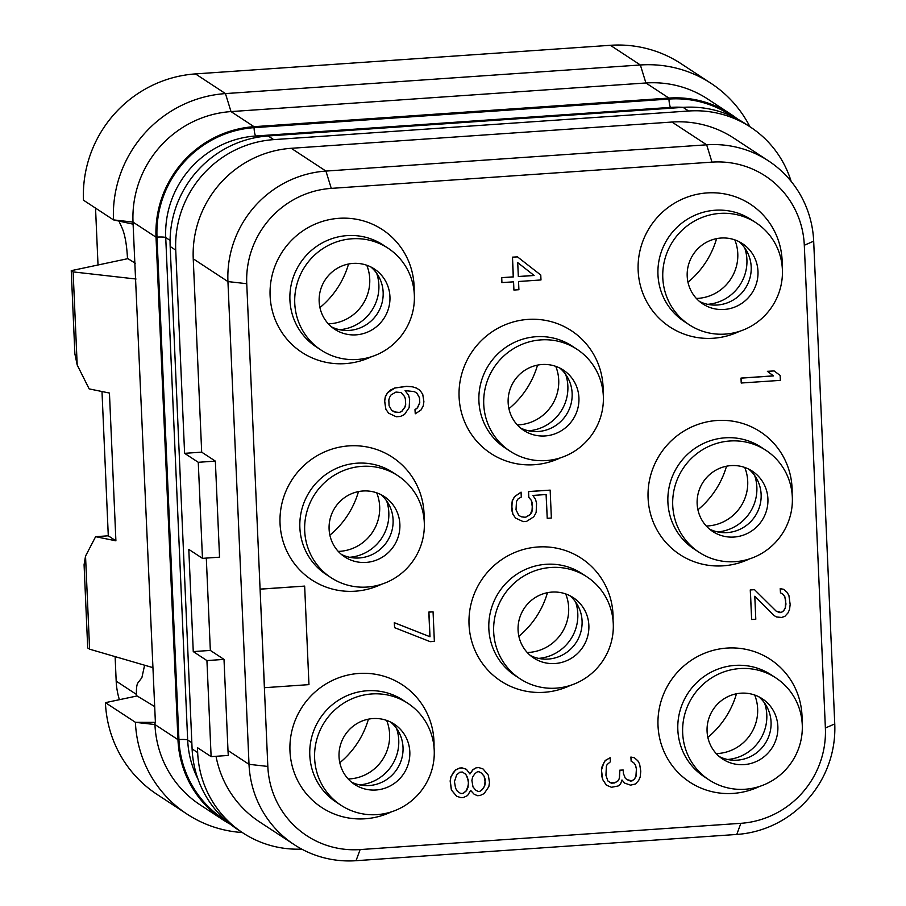 <?xml version="1.0" encoding="UTF-8"?>
<svg xmlns="http://www.w3.org/2000/svg" width="906" height="906" viewBox="0 0 906 906"><rect width="100%" height="100%" fill="white"/><g stroke="black" fill="none" stroke-linecap="round" stroke-linejoin="round"><path stroke-width="1.36" d="M768.515 160.906A104.496 101.778 123.3 0 0 706.657 144.813L325.934 171.075A104.496 101.778 123.3 0 0 227.938 281.585L249.014 764.324A104.496 101.778 123.3 0 0 294.178 844.619A104.496 101.778 123.3 0 0 356.035 860.7L736.771 834.449A104.496 101.778 123.3 0 0 834.754 723.928L813.679 241.189A104.496 101.778 123.3 0 0 768.515 160.906L733.815 138.131A104.496 101.778 123.3 0 0 671.958 122.038L291.234 148.301A104.496 101.778 123.3 0 0 193.238 258.81L201.687 452.151L184.597 453.328L175.73 250.135A104.496 101.778 -56.7 0 1 273.714 139.626L688.617 111.008A104.496 101.778 -56.7 0 1 750.474 127.1A104.496 101.778 -56.7 0 1 791.131 181.336M301.755 849.115A104.496 101.778 -56.7 0 1 242.831 832.874A104.496 101.778 -56.7 0 1 197.667 752.58L197.451 747.654L211.121 756.623L228.323 755.445A104.496 101.778 123.3 0 1 227.995 750.519L224.009 659.398L206.93 660.576L211.121 756.623M216.024 756.284A104.496 101.778 123.3 0 0 259.478 821.844L294.178 844.619M184.597 453.328L198.267 462.298L215.356 461.12L201.687 452.151M206.308 558.096L210.339 650.417L224.009 659.398M215.356 461.12L219.546 557.179L202.468 558.356L188.799 549.387L193.261 651.595L206.93 660.576M304.654 586.103L260.079 589.115L246.749 283.703A90.136 87.791 123.3 0 1 331.268 188.38L711.991 162.129A90.136 87.791 123.3 0 1 804.302 245.254L825.377 728.005A90.136 87.791 123.3 0 1 740.859 823.316L360.135 849.579A90.136 87.791 123.3 0 1 267.825 766.442L260.079 589.115L264.473 687.699L308.957 684.63L304.654 586.103L260.169 589.172M802.037 721.629A73.397 71.483 123.3 0 0 726.85 648.084A73.397 71.483 123.3 0 0 658.016 725.706A73.397 71.483 123.3 0 0 733.192 793.396A73.397 71.483 123.3 0 0 759.477 786.465M792.104 494.053A73.397 71.483 123.3 0 0 716.906 420.509A73.397 71.483 123.3 0 0 648.084 498.13A73.397 71.483 123.3 0 0 723.26 565.82A73.397 71.483 123.3 0 0 749.545 558.889M603.113 392.955A73.397 71.483 123.3 0 0 527.926 319.41A73.397 71.483 123.3 0 0 459.093 397.032A73.397 71.483 123.3 0 0 534.268 464.721A73.397 71.483 123.3 0 0 560.554 457.79M613.045 620.531A73.397 71.483 123.3 0 0 537.858 546.986A73.397 71.483 123.3 0 0 469.036 624.608A73.397 71.483 123.3 0 0 544.2 692.297A73.397 71.483 123.3 0 0 570.497 685.366M433.997 747.008A73.397 71.483 123.3 0 0 358.81 673.464A73.397 71.483 123.3 0 0 289.977 751.085A73.397 71.483 123.3 0 0 365.152 818.775A73.397 71.483 123.3 0 0 391.437 811.844M424.065 519.432A73.397 71.483 123.3 0 0 348.867 445.888A73.397 71.483 123.3 0 0 280.045 523.509A73.397 71.483 123.3 0 0 355.22 591.199A73.397 71.483 123.3 0 0 381.505 584.268M414.121 291.845A73.397 71.483 123.3 0 0 338.935 218.312A73.397 71.483 123.3 0 0 270.113 295.934A73.397 71.483 123.3 0 0 345.277 363.623A73.397 71.483 123.3 0 0 371.562 356.692M782.161 266.466A73.397 71.483 123.3 0 0 706.974 192.933A73.397 71.483 123.3 0 0 638.152 270.554A73.397 71.483 123.3 0 0 713.316 338.244A73.397 71.483 123.3 0 0 739.602 331.313M774.12 370.928L767.382 371.324L773.407 375.854L741.006 378.085L741.221 383.012L780.36 380.373L780.145 375.458L774.12 370.928L767.473 371.381L773.509 375.911L741.097 378.142L741.312 383.068M754.505 589.67L750.259 589.897L751.64 619.511L755.797 619.228L754.789 596.239L773.871 615.446L776.533 616.975L781.55 617.45L784.834 616.397L788.016 612.886L789.534 609.489L790.157 604.506L788.922 595.536L787.121 592.365L783.656 589.308L780.293 588.719L780.474 592.818L783.033 594.291L784.811 596.646L785.966 603.974L785.309 608.141L783.758 610.712L781.334 612.524L779.67 612.637L776.272 611.233L754.505 589.67L750.349 589.965L751.64 619.511M783.656 589.308L780.202 588.651L780.474 592.818M782.954 594.245L784.709 596.578L785.728 600.633L785.219 608.073L783.656 610.655L781.244 612.467L776.238 611.188M621.969 780.009L624.608 783.09L630.542 785.151L635.491 783.984L638.662 780.474L640.18 777.065L640.769 771.266L639.613 763.939L637.801 760.768L634.336 757.71L630.984 757.122L631.154 761.221L633.724 762.693L635.491 765.038L636.499 769.092L635.989 776.533L634.438 779.115L632.014 780.927L630.361 781.04L626.963 779.624L625.231 778.107L623.351 773.294L623.203 770.009L619.885 770.236L619.41 778.503L617.858 781.085L614.608 782.954L611.29 783.18L607.858 780.949L605.944 775.31L606.374 766.227L607.133 764.528L610.35 761.833L610.168 757.733L605.299 760.542L603.736 763.112L601.539 769.851L601.822 776.419L602.796 779.647L606.374 785.162L611.459 787.28L618.073 786.012L620.497 784.188L621.98 779.975L624.608 783.09M634.336 757.71L630.882 757.054L631.154 761.221M633.634 762.648L635.4 764.981L636.408 769.024L635.899 776.476L634.347 779.047L631.924 780.87L626.918 779.59M623.203 770.009L619.795 770.179L619.319 778.447L617.767 781.017L614.517 782.886L609.534 782.433M610.168 757.733L605.197 760.474L602.128 766.453L601.437 769.794L602.705 779.59L606.374 785.162M517.473 256.874L512.388 257.157L513.249 276.862L501.618 277.655L501.833 282.581L513.566 281.845L513.917 290.056L518.9 289.716L518.549 281.506L540.984 279.954L540.769 275.028L517.473 256.874L512.49 257.213L513.351 276.919L501.72 277.723L501.935 282.649M513.476 281.857L513.917 290.056M550.157 490.123L528.458 491.55L528.708 497.303L531.346 500.418L532.535 508.572L530.293 514.483L525.412 517.292L521.222 516.76L518.742 515.333L516.012 509.772L516.488 501.505L518.039 498.934L521.29 497.054L521.075 492.128L514.608 496.692L512.298 500.973L511.641 505.129L512.864 514.11L515.537 518.039L523.192 521.63L526.522 521.403L533.815 516.782L536.137 512.502L536.567 503.419L535.559 499.365L532.887 495.435L546.182 494.517L547.224 518.323L551.369 518.039L550.157 490.123L528.549 491.618L528.81 497.36L531.437 500.474L532.411 503.702L531.947 511.969L530.384 514.551L525.514 517.349L521.324 516.816L518.753 515.344M521.075 492.128L514.517 496.635L512.196 500.905L511.765 509.999L512.773 514.042L515.537 518.039M546.091 494.529L547.224 518.323M416.771 393.045L419.467 397.779L419.682 402.706L417.406 407.813L414.982 409.625L415.254 413.793L420.928 410.101L423.249 405.831L423.895 401.664L422.74 394.337L420.067 390.395L416.635 388.164L412.411 386.817L406.567 386.386L394.971 388.017L387.666 392.638L385.356 396.907L384.699 401.075L385.888 409.229L388.561 413.159L396.216 416.749L400.373 416.466L404.461 414.529L409.161 407.621L409.625 399.353L408.617 395.31L405.084 390.611L414.291 391.619L416.851 393.091L419.569 397.847L419.772 402.774L417.496 407.87L415.084 409.682L415.254 413.793M420.067 390.395L416.545 388.108L412.321 386.749L406.466 386.33L394.869 387.949L390.792 389.886L387.575 392.57L385.265 396.851L384.608 401.007L385.797 409.161L388.561 413.159M433.068 611.833L428.821 612.06L429.897 636.692L394.291 622.682L394.597 627.665L430.214 641.675L434.359 641.391L433.068 611.833L428.923 612.128L429.999 636.759L394.382 622.739L394.597 627.665M466.409 769.296L462.083 767.869L459.591 768.05L455.514 769.975L450.814 776.884L450.157 781.051L451.381 790.021L456.658 796.249L460.973 797.665L463.476 797.495L467.553 795.559L470.656 790.406L474.166 794.279L477.564 795.695L480.055 795.525L484.132 793.599L488.832 786.68L489.489 782.524L488.334 775.185L483.057 768.968L478.832 767.608L476.341 767.778L473.091 769.658L469.942 773.984L466.409 769.296L462.185 767.937L459.693 768.107L455.605 770.032L453.215 772.671L450.905 776.952L450.259 781.108L451.482 790.077L456.749 796.306M470.633 790.462L474.166 794.279M483.057 768.968L478.742 767.552L476.25 767.722L472.989 769.59L469.874 773.871M198.267 462.298L202.468 558.356M242.831 832.874L237.27 829.217A104.496 101.778 -56.7 0 1 192.106 748.922L170.169 246.489A104.496 101.778 -56.7 0 1 268.153 135.968L273.714 139.626M210.339 650.417L193.261 651.595M750.474 127.1L744.913 123.443A104.496 101.778 -56.7 0 0 683.056 107.361L268.153 135.968M155.39 722.365L135.481 722.342L154.949 724.54L154.869 722.478L155.413 722.886L133.012 222.095A104.496 101.778 -56.7 0 1 231.007 111.585L645.91 82.978L668.911 98.075L254.008 126.681A104.496 101.778 -56.7 0 0 156.025 237.202L177.961 739.647A104.496 101.778 -56.7 0 0 223.125 819.93L200.113 804.834A104.496 101.778 -56.7 0 1 154.949 724.54L177.961 739.647M668.911 98.075A104.496 101.778 -56.7 0 1 730.768 114.167A104.496 101.778 -56.7 0 1 737.643 119.105M230.396 824.279A104.496 101.778 -56.7 0 1 223.125 819.93M118.958 221.087L122.242 228.346C125.039 235.05 126.783 245.05 127.486 258.369L135.345 263.261M254.008 126.681L231.007 111.585L225.458 93.59L195.47 73.907A119.422 116.319 123.3 0 0 83.488 200.203L113.477 219.886L133.103 224.167M749.942 126.749A119.422 116.319 123.3 0 0 711.051 83.363L681.063 63.68A119.422 116.319 123.3 0 0 610.372 45.3L195.47 73.907M127.497 258.731L71.246 270.668L74.881 353.895L77.191 364.982L89.162 388.901L109.445 393.045L115.9 540.825L95.617 536.68L108.29 535.808M89.603 649.183L85.538 556.103L84.077 564.721L87.712 647.949L89.603 649.183L152.468 667.507M154.7 706.589L136.455 695.57C136.217 688.99 136.693 684.777 137.859 682.943L141.868 677.711L144.609 665.208M136.466 696.08L105.424 702.66L135.481 722.342M135.413 722.342A119.422 116.319 123.3 0 0 187.021 814.098A119.422 116.319 123.3 0 0 242.298 832.523M105.424 702.66A119.422 116.319 123.3 0 0 157.044 794.415L187.021 814.098M711.051 83.363A119.422 116.319 123.3 0 0 640.361 64.983L610.372 45.3M113.477 219.886A119.422 116.319 123.3 0 1 225.458 93.59L640.361 64.983L645.91 82.978A104.496 101.778 -56.7 0 1 707.767 99.06L730.768 114.167M119.399 699.704A74.643 72.695 -56.7 0 1 116.183 681.131L115.119 656.624M98.018 264.982L95.538 208.108M368.414 719.171A86.081 83.85 -56.7 0 1 339.807 762.739M348.187 778.979A42.299 41.2 -56.7 0 0 349.942 778.888A42.299 41.2 123.3 0 0 386.635 720.395M396.545 728.447A42.299 41.2 -56.7 0 1 359.512 784.868M351.369 782.014A36.081 35.141 -56.7 0 0 369.195 785.547A36.081 35.141 123.3 0 0 401.12 760.689A36.081 35.141 123.3 0 0 390.69 722.105M372.864 718.571A36.081 35.141 123.3 0 0 340.328 745.423A36.081 35.141 123.3 0 0 354.631 784.449A36.081 35.141 123.3 0 0 375.979 789.998A36.081 35.141 123.3 0 0 408.527 763.158A36.081 35.141 123.3 0 0 394.223 724.132A36.081 35.141 123.3 0 0 372.864 718.571M377.055 814.63A60.951 59.366 123.3 0 0 432.037 769.273A60.951 59.366 123.3 0 0 407.87 703.328A60.951 59.366 123.3 0 0 371.788 693.951A60.951 59.366 123.3 0 0 316.817 739.307A60.951 59.366 123.3 0 0 340.973 805.253A60.951 59.366 123.3 0 0 377.055 814.63M407.87 703.328L403.045 700.157A60.951 59.366 123.3 0 0 366.964 690.78A60.951 59.366 123.3 0 0 311.981 736.136A60.951 59.366 123.3 0 0 336.149 802.082L340.973 805.253M547.462 592.694A86.081 83.85 -56.7 0 1 518.866 636.261M527.247 652.501A42.299 41.2 -56.7 0 0 529.002 652.411A42.299 41.2 123.3 0 0 565.695 593.917M575.593 601.969A42.299 41.2 -56.7 0 1 538.572 658.39M530.418 655.536A36.081 35.141 -56.7 0 0 548.243 659.07A36.081 35.141 123.3 0 0 580.168 634.211A36.081 35.141 123.3 0 0 569.749 595.627M551.913 592.094A36.081 35.141 123.3 0 0 519.376 618.945A36.081 35.141 123.3 0 0 533.679 657.971A36.081 35.141 123.3 0 0 555.038 663.52A36.081 35.141 123.3 0 0 587.575 636.68A36.081 35.141 123.3 0 0 573.272 597.654A36.081 35.141 123.3 0 0 551.913 592.094M556.114 688.152A60.951 59.366 123.3 0 0 611.086 642.796A60.951 59.366 123.3 0 0 586.929 576.85A60.951 59.366 123.3 0 0 550.837 567.473A60.951 59.366 123.3 0 0 495.865 612.83A60.951 59.366 123.3 0 0 520.033 678.775A60.951 59.366 123.3 0 0 556.114 688.152M586.929 576.85L582.094 573.679A60.951 59.366 123.3 0 0 546.012 564.302A60.951 59.366 123.3 0 0 491.029 609.659A60.951 59.366 123.3 0 0 515.197 675.604L520.033 678.775M537.53 365.118A86.081 83.85 -56.7 0 1 508.923 408.685M517.303 424.925A42.299 41.2 -56.7 0 0 519.059 424.835A42.299 41.2 123.3 0 0 555.752 366.341M565.661 374.393A42.299 41.2 -56.7 0 1 528.628 430.803M520.486 427.96A36.081 35.141 -56.7 0 0 538.311 431.494A36.081 35.141 123.3 0 0 570.236 406.635A36.081 35.141 123.3 0 0 559.806 368.051M541.981 364.518A36.081 35.141 123.3 0 0 509.444 391.369A36.081 35.141 123.3 0 0 523.747 430.395A36.081 35.141 123.3 0 0 545.095 435.945A36.081 35.141 123.3 0 0 577.632 409.104A36.081 35.141 123.3 0 0 563.339 370.078A36.081 35.141 123.3 0 0 541.981 364.518M546.171 460.576A60.951 59.366 123.3 0 0 601.154 415.22A60.951 59.366 123.3 0 0 576.986 349.274A60.951 59.366 123.3 0 0 540.905 339.886A60.951 59.366 123.3 0 0 485.933 385.254A60.951 59.366 123.3 0 0 510.089 451.188A60.951 59.366 123.3 0 0 546.171 460.576M576.986 349.274L572.162 346.103A60.951 59.366 123.3 0 0 536.08 336.715A60.951 59.366 123.3 0 0 481.097 382.083A60.951 59.366 123.3 0 0 505.265 448.017L510.089 451.188M716.578 238.64A86.081 83.85 -56.7 0 1 687.982 282.208M696.363 298.436A42.299 41.2 -56.7 0 0 698.118 298.357A42.299 41.2 123.3 0 0 734.811 239.864M744.709 247.916A42.299 41.2 -56.7 0 1 707.688 304.325M699.534 301.483A36.081 35.141 -56.7 0 0 717.359 305.016A36.081 35.141 123.3 0 0 749.285 280.158A36.081 35.141 123.3 0 0 738.866 241.574M721.029 238.04A36.081 35.141 123.3 0 0 688.492 264.892A36.081 35.141 123.3 0 0 702.796 303.918A36.081 35.141 123.3 0 0 724.154 309.467A36.081 35.141 123.3 0 0 756.691 282.627A36.081 35.141 123.3 0 0 742.388 243.601A36.081 35.141 123.3 0 0 721.029 238.04M725.23 334.099A60.951 59.366 123.3 0 0 780.202 288.731A60.951 59.366 123.3 0 0 756.046 222.797A60.951 59.366 123.3 0 0 719.953 213.408A60.951 59.366 123.3 0 0 664.981 258.776A60.951 59.366 123.3 0 0 689.138 324.71A60.951 59.366 123.3 0 0 725.23 334.099M756.046 222.797L751.21 219.626A60.951 59.366 123.3 0 0 715.128 210.237A60.951 59.366 123.3 0 0 660.146 255.605A60.951 59.366 123.3 0 0 684.313 321.539L689.138 324.71M726.51 466.216A86.081 83.85 -56.7 0 1 697.914 509.784M706.295 526.024A42.299 41.2 -56.7 0 0 708.05 525.933A42.299 41.2 123.3 0 0 744.743 467.439M754.653 475.491A42.299 41.2 -56.7 0 1 717.62 531.913M709.466 529.059A36.081 35.141 -56.7 0 0 727.303 532.592A36.081 35.141 123.3 0 0 759.228 507.734A36.081 35.141 123.3 0 0 748.798 469.149M730.972 465.616A36.081 35.141 123.3 0 0 698.435 492.468A36.081 35.141 123.3 0 0 712.728 531.494A36.081 35.141 123.3 0 0 734.087 537.043A36.081 35.141 123.3 0 0 766.623 510.203A36.081 35.141 123.3 0 0 752.32 471.177A36.081 35.141 123.3 0 0 730.972 465.616M735.162 561.675A60.951 59.366 123.3 0 0 790.145 516.318A60.951 59.366 123.3 0 0 765.978 450.373A60.951 59.366 123.3 0 0 729.896 440.995A60.951 59.366 123.3 0 0 674.913 486.352A60.951 59.366 123.3 0 0 699.081 552.286A60.951 59.366 123.3 0 0 735.162 561.675M765.978 450.373L761.142 447.202A60.951 59.366 123.3 0 0 725.06 437.825A60.951 59.366 123.3 0 0 670.089 483.181A60.951 59.366 123.3 0 0 694.245 549.115L699.081 552.286M707.846 737.359A86.081 83.85 123.3 0 0 736.453 693.792M716.227 753.599A42.299 41.2 -56.7 0 0 717.982 753.509A42.299 41.2 123.3 0 0 754.675 695.015M764.585 703.067A42.299 41.2 -56.7 0 1 727.552 759.488M719.409 756.635A36.081 35.141 -56.7 0 0 737.235 760.168A36.081 35.141 123.3 0 0 769.16 735.31A36.081 35.141 123.3 0 0 758.73 696.725M740.904 693.192A36.081 35.141 123.3 0 0 708.367 720.043A36.081 35.141 123.3 0 0 722.671 759.069A36.081 35.141 123.3 0 0 744.03 764.619A36.081 35.141 123.3 0 0 776.567 737.778A36.081 35.141 123.3 0 0 762.263 698.753A36.081 35.141 123.3 0 0 740.904 693.192M745.094 789.251A60.951 59.366 123.3 0 0 800.077 743.894A60.951 59.366 123.3 0 0 775.91 677.948A60.951 59.366 123.3 0 0 739.828 668.571A60.951 59.366 123.3 0 0 684.857 713.928A60.951 59.366 123.3 0 0 709.013 779.873A60.951 59.366 123.3 0 0 745.094 789.251M775.91 677.948L771.085 674.777A60.951 59.366 123.3 0 0 735.004 665.4A60.951 59.366 123.3 0 0 680.021 710.757A60.951 59.366 123.3 0 0 704.188 776.702L709.013 779.873M348.538 264.02A86.081 83.85 -56.7 0 1 319.943 307.587M328.323 323.816A42.299 41.2 -56.7 0 0 330.078 323.736A42.299 41.2 123.3 0 0 366.771 265.243M376.67 273.295A42.299 41.2 -56.7 0 1 339.648 329.705M331.494 326.862A36.081 35.141 -56.7 0 0 349.32 330.396A36.081 35.141 123.3 0 0 381.245 305.537A36.081 35.141 123.3 0 0 370.826 266.953M352.989 263.42A36.081 35.141 123.3 0 0 320.452 290.271A36.081 35.141 123.3 0 0 334.756 329.297A36.081 35.141 123.3 0 0 356.115 334.846A36.081 35.141 123.3 0 0 388.651 307.995A36.081 35.141 123.3 0 0 374.348 268.969A36.081 35.141 123.3 0 0 352.989 263.42M357.19 359.478A60.951 59.366 123.3 0 0 412.162 314.11A60.951 59.366 123.3 0 0 388.006 248.176A60.951 59.366 123.3 0 0 351.913 238.788A60.951 59.366 123.3 0 0 296.942 284.156A60.951 59.366 123.3 0 0 321.098 350.09A60.951 59.366 123.3 0 0 357.19 359.478M388.006 248.176L383.17 245.005A60.951 59.366 123.3 0 0 347.089 235.617A60.951 59.366 123.3 0 0 292.106 280.985A60.951 59.366 123.3 0 0 316.273 346.919L321.098 350.09M358.47 491.596A86.081 83.85 -56.7 0 1 329.875 535.163M338.255 551.403A42.299 41.2 -56.7 0 0 340.01 551.312A42.299 41.2 123.3 0 0 376.703 492.819M386.613 500.871A42.299 41.2 -56.7 0 1 349.58 557.292M341.426 554.438A36.081 35.141 -56.7 0 0 359.263 557.971A36.081 35.141 123.3 0 0 391.188 533.113A36.081 35.141 123.3 0 0 380.758 494.529M362.932 490.995A36.081 35.141 123.3 0 0 330.396 517.847A36.081 35.141 123.3 0 0 344.688 556.873A36.081 35.141 123.3 0 0 366.047 562.422A36.081 35.141 123.3 0 0 398.583 535.582A36.081 35.141 123.3 0 0 384.28 496.556A36.081 35.141 123.3 0 0 362.932 490.995M367.123 587.054A60.951 59.366 123.3 0 0 422.105 541.697A60.951 59.366 123.3 0 0 397.938 475.752A60.951 59.366 123.3 0 0 361.856 466.364A60.951 59.366 123.3 0 0 306.874 511.731A60.951 59.366 123.3 0 0 331.041 577.666A60.951 59.366 123.3 0 0 367.123 587.054M397.938 475.752L393.102 472.581A60.951 59.366 123.3 0 0 357.021 463.193A60.951 59.366 123.3 0 0 302.049 508.56A60.951 59.366 123.3 0 0 326.205 574.495L331.041 577.666M85.538 556.103L95.617 536.68M115.9 540.825L108.29 535.82L101.993 391.517M136.036 279.025L73.126 271.902L71.246 270.668M73.126 271.902L77.191 364.982M754.789 596.239L773.962 615.502M517.722 262.615L534.121 275.492L518.334 276.579L517.722 262.615L534.121 275.492M534.019 275.424L518.334 276.511M401.822 411.426L399.365 412.411L394.348 411.936L391.777 410.463L389.07 405.718L388.821 399.965L389.546 397.451L391.098 394.869L395.979 392.06L400.996 392.536L404.495 396.42L405.435 398.821L405.684 404.563L404.971 407.088L401.822 411.426L399.365 412.411M399.274 412.355L396.783 412.524L391.766 410.452M400.962 392.536L404.404 396.352L405.344 398.753L405.594 404.506L404.869 407.02L401.732 411.358M454.45 781.64L456.647 774.902L459.863 772.206L462.354 772.037L465.786 774.279L468.572 780.666L468.028 787.291L466.511 790.689L463.294 793.384L460.803 793.554L457.371 791.323L455.559 788.152L454.45 781.64M485.333 782.807L484.642 786.148L482.298 789.602L479.874 791.414L478.209 791.538L475.65 790.066L473.011 786.952L471.89 780.44L472.581 777.099L474.925 773.645L477.349 771.833L479.014 771.719L481.573 773.18L484.212 776.295L485.186 779.522L484.642 786.148M465.695 774.211L467.496 777.382L468.617 783.894L466.409 790.632L463.193 793.328L460.701 793.497L457.371 791.323M484.551 786.091L482.196 789.545L479.772 791.357L478.119 791.47L475.639 790.043M481.494 773.135L484.121 776.238L485.231 782.75M227.995 750.519L249.014 764.324L267.825 766.442M193.238 258.81L227.938 281.585L246.749 283.703M331.268 188.38L325.934 171.075L291.234 148.301M671.958 122.038L706.657 144.813L711.991 162.129M804.302 245.254L813.679 241.189M825.377 728.005L834.754 723.928M740.859 823.316L736.771 834.449M360.135 849.579L356.035 860.7M192.106 748.922L197.667 752.58M170.169 246.489L175.73 250.135M683.056 107.361L688.617 111.008M191.834 742.727L187.667 739.998A7.463 1.008 -2.5 0 0 178.935 739.579L156.998 237.134A103.499 100.804 -56.7 0 1 254.054 127.667L668.956 99.06A103.499 100.804 -56.7 0 1 732.422 116.478M170.079 240.407L165.73 237.553L187.667 739.998A96.036 93.533 -56.7 0 0 197.938 778.956M156.998 237.134A7.463 1.008 -2.5 0 1 165.73 237.553A96.036 93.533 -56.7 0 1 255.786 135.991L670.689 107.384A7.463 1.359 86.1 0 1 668.956 99.06M671.844 108.131L670.689 107.384A96.036 93.533 -56.7 0 1 683.158 107.35M257.689 137.236L255.786 135.991A7.463 1.359 86.1 0 1 254.054 127.667M225.911 820.53A103.499 100.804 -56.7 0 1 178.935 739.579M113.544 219.898L133.012 222.095L156.025 237.202M136.41 694.404L116.183 681.131"/></g></svg>
